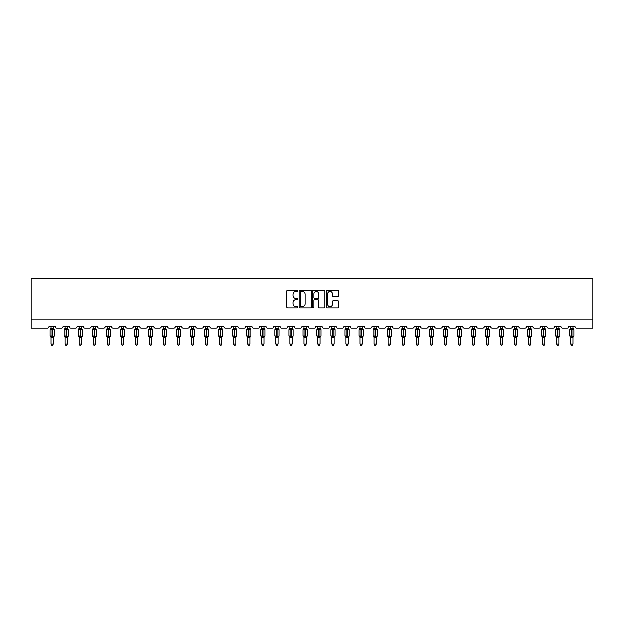 <?xml version="1.0" encoding="UTF-8"?>
<svg xmlns="http://www.w3.org/2000/svg" width="624" height="624" viewBox="0 0 624 624"><rect width="100%" height="100%" fill="white"/><g stroke="black" fill="none" stroke-linecap="round" stroke-linejoin="round"><path stroke-width="0.94" d="M297.593 290.753A0.616 0.616 0 0 0 296.977 290.129L287.586 290.129A0.881 0.881 0 0 0 286.705 291.018L286.705 306.922A0.881 0.881 0 0 0 287.586 307.804L296.977 307.804A0.616 0.616 0 0 0 297.593 307.187A0.616 0.616 0 0 0 296.977 306.571L295.76 306.571A2.831 2.831 0 0 1 292.937 303.74L292.937 302.414A2.831 2.831 0 0 1 295.76 299.59L296.977 299.59A0.616 0.616 0 0 0 297.593 298.966A0.616 0.616 0 0 0 296.977 298.35L295.76 298.35A2.831 2.831 0 0 1 292.937 295.519L292.937 294.193A2.831 2.831 0 0 1 295.76 291.369L296.977 291.369A0.616 0.616 0 0 0 297.593 290.753M337.826 296.361A0.881 0.881 0 0 0 338.707 295.48L338.707 291.018A0.881 0.881 0 0 0 337.826 290.129L327.397 290.129A0.881 0.881 0 0 0 326.516 291.018L326.516 306.922A0.881 0.881 0 0 0 327.397 307.804L337.826 307.804A0.881 0.881 0 0 0 338.707 306.922L338.707 301.532A0.881 0.881 0 0 0 337.826 300.651L333.364 300.651A0.881 0.881 0 0 0 332.483 301.532L332.483 304.208A2.363 2.363 0 0 1 330.119 306.571A2.363 2.363 0 0 1 327.748 304.208L327.748 293.732A2.363 2.363 0 0 1 330.119 291.369A2.363 2.363 0 0 1 332.483 293.732L332.483 295.48A0.881 0.881 0 0 0 333.364 296.361L337.826 296.361M592.8 319.223L592.8 278.71L31.2 278.71L31.2 328.224L47.588 328.224A1.349 1.349 0 0 0 48.937 326.875L55.419 326.875A1.349 1.349 0 0 0 56.768 328.224L61.628 328.224A1.349 1.349 0 0 0 62.977 326.875L69.459 326.875A1.349 1.349 0 0 0 70.816 328.224L75.676 328.224A1.349 1.349 0 0 0 77.025 326.875L83.507 326.875A1.349 1.349 0 0 0 84.856 328.224L89.716 328.224A1.349 1.349 0 0 0 91.073 326.875L97.555 326.875A1.349 1.349 0 0 0 98.904 328.224L103.763 328.224A1.349 1.349 0 0 0 105.113 326.875L111.595 326.875A1.349 1.349 0 0 0 112.944 328.224L117.811 328.224A1.349 1.349 0 0 0 119.161 326.875L125.642 326.875A1.349 1.349 0 0 0 126.992 328.224L131.851 328.224A1.349 1.349 0 0 0 133.201 326.875L139.682 326.875A1.349 1.349 0 0 0 141.032 328.224L145.899 328.224A1.349 1.349 0 0 0 147.248 326.875L153.73 326.875A1.349 1.349 0 0 0 155.08 328.224L159.939 328.224A1.349 1.349 0 0 0 161.288 326.875L167.77 326.875A1.349 1.349 0 0 0 169.127 328.224L173.987 328.224A1.349 1.349 0 0 0 175.336 326.875L181.818 326.875A1.349 1.349 0 0 0 183.167 328.224L188.027 328.224A1.349 1.349 0 0 0 189.384 326.875L195.866 326.875A1.349 1.349 0 0 0 197.215 328.224L202.075 328.224A1.349 1.349 0 0 0 203.424 326.875L209.906 326.875A1.349 1.349 0 0 0 211.255 328.224L216.122 328.224A1.349 1.349 0 0 0 217.472 326.875L223.954 326.875A1.349 1.349 0 0 0 225.303 328.224L230.162 328.224A1.349 1.349 0 0 0 231.512 326.875L237.994 326.875A1.349 1.349 0 0 0 239.343 328.224L244.21 328.224A1.349 1.349 0 0 0 245.56 326.875L252.041 326.875A1.349 1.349 0 0 0 253.391 328.224L258.25 328.224A1.349 1.349 0 0 0 259.6 326.875L266.081 326.875A1.349 1.349 0 0 0 267.439 328.224L272.298 328.224A1.349 1.349 0 0 0 273.647 326.875L280.129 326.875A1.349 1.349 0 0 0 281.479 328.224L286.338 328.224A1.349 1.349 0 0 0 287.695 326.875L294.177 326.875A1.349 1.349 0 0 0 295.526 328.224L300.386 328.224A1.349 1.349 0 0 0 301.735 326.875L308.217 326.875A1.349 1.349 0 0 0 309.566 328.224L314.434 328.224A1.349 1.349 0 0 0 315.783 326.875L322.265 326.875A1.349 1.349 0 0 0 323.614 328.224L328.474 328.224A1.349 1.349 0 0 0 329.823 326.875L336.305 326.875A1.349 1.349 0 0 0 337.662 328.224L342.521 328.224A1.349 1.349 0 0 0 343.871 326.875L350.353 326.875A1.349 1.349 0 0 0 351.702 328.224L356.561 328.224A1.349 1.349 0 0 0 357.919 326.875L364.4 326.875A1.349 1.349 0 0 0 365.75 328.224L370.609 328.224A1.349 1.349 0 0 0 371.959 326.875L378.44 326.875A1.349 1.349 0 0 0 379.79 328.224L384.657 328.224A1.349 1.349 0 0 0 386.006 326.875L392.488 326.875A1.349 1.349 0 0 0 393.838 328.224L398.697 328.224A1.349 1.349 0 0 0 400.046 326.875L406.528 326.875A1.349 1.349 0 0 0 407.878 328.224L412.745 328.224A1.349 1.349 0 0 0 414.094 326.875L420.576 326.875A1.349 1.349 0 0 0 421.925 328.224L426.785 328.224A1.349 1.349 0 0 0 428.134 326.875L434.616 326.875A1.349 1.349 0 0 0 435.973 328.224L440.833 328.224A1.349 1.349 0 0 0 442.182 326.875L448.664 326.875A1.349 1.349 0 0 0 450.013 328.224L454.873 328.224A1.349 1.349 0 0 0 456.23 326.875L462.712 326.875A1.349 1.349 0 0 0 464.061 328.224L468.92 328.224A1.349 1.349 0 0 0 470.27 326.875L476.752 326.875A1.349 1.349 0 0 0 478.101 328.224L482.968 328.224A1.349 1.349 0 0 0 484.318 326.875L490.799 326.875A1.349 1.349 0 0 0 492.149 328.224L497.008 328.224A1.349 1.349 0 0 0 498.358 326.875L504.839 326.875A1.349 1.349 0 0 0 506.189 328.224L511.056 328.224A1.349 1.349 0 0 0 512.405 326.875L518.887 326.875A1.349 1.349 0 0 0 520.237 328.224L525.096 328.224A1.349 1.349 0 0 0 526.445 326.875L532.927 326.875A1.349 1.349 0 0 0 534.284 328.224L539.144 328.224A1.349 1.349 0 0 0 540.493 326.875L546.975 326.875A1.349 1.349 0 0 0 548.324 328.224L553.184 328.224A1.349 1.349 0 0 0 554.541 326.875L561.023 326.875A1.349 1.349 0 0 0 562.372 328.224L567.232 328.224A1.349 1.349 0 0 0 568.581 326.875L575.063 326.875A1.349 1.349 0 0 0 576.412 328.224L592.8 328.224L592.8 319.223L31.2 319.223M311.228 291.018A0.881 0.881 0 0 0 310.346 290.129L299.918 290.129A0.881 0.881 0 0 0 299.029 291.018L299.029 306.922A0.881 0.881 0 0 0 299.918 307.804L310.346 307.804A0.881 0.881 0 0 0 311.228 306.922L311.228 291.018M313.654 290.129L324.082 290.129A0.881 0.881 0 0 1 324.971 291.018L324.971 306.922A0.881 0.881 0 0 1 324.082 307.804L319.621 307.804A0.881 0.881 0 0 1 318.739 306.922L318.739 300.472A0.881 0.881 0 0 0 317.858 299.59L314.894 299.59A0.881 0.881 0 0 0 314.012 300.472L314.012 307.187A0.616 0.616 0 0 1 313.388 307.804A0.616 0.616 0 0 1 312.772 307.187L312.772 291.018A0.881 0.881 0 0 1 313.654 290.129M300.885 291.369A0.616 0.616 0 0 0 300.269 291.985L300.269 305.947A0.616 0.616 0 0 0 300.885 306.571L302.172 306.571A2.831 2.831 0 0 0 304.996 303.74L304.996 294.193A2.831 2.831 0 0 0 302.172 291.369L300.885 291.369M318.739 293.779A2.363 2.363 0 0 0 316.376 291.416A2.363 2.363 0 0 0 314.012 293.779L314.012 297.469A0.881 0.881 0 0 0 314.894 298.35L317.858 298.35A0.881 0.881 0 0 0 318.739 297.469L318.739 293.779M51.051 344.12L53.305 344.12L52.627 345.29L51.73 345.29L51.051 344.12L51.051 337.288A0.991 0.944 180 0 0 50.528 336.461L52.315 336.086L52.315 329.378L53.953 329.355A0.452 0.452 0 0 1 54.249 329.784L50.107 329.784L50.107 336.086L52.042 336.086L52.042 329.378L50.528 329.402A0.991 0.944 0 0 0 51.051 328.575L53.305 328.622L53.305 326.875M53.305 344.12L53.305 337.249L52.042 337.381L52.042 336.484L54.249 336.086A0.452 0.452 0 0 1 53.953 336.508L53.305 337.436M53.305 337.288L53.305 337.288A0.991 0.944 180 0 1 53.82 336.461L52.315 336.484L52.315 337.381M52.042 337.381L51.051 337.288M51.051 326.875L51.051 328.575M51.051 328.622L50.723 329.69L51.051 328.622M53.625 329.69L53.305 328.622M53.305 337.249L53.625 336.172M51.051 337.249L50.723 336.172M65.099 344.12L67.345 344.12L66.674 345.29L65.77 345.29L65.099 344.12L65.099 337.288A0.991 0.944 180 0 0 64.576 336.461L66.355 336.086L66.355 329.378L67.993 329.355A0.452 0.452 0 0 1 68.289 329.784L64.147 329.784L64.147 336.086L66.089 336.086L66.089 329.378L64.576 329.402A0.991 0.944 0 0 0 65.099 328.575L67.345 328.622L67.345 326.875M67.345 344.12L67.345 337.249L66.089 337.381L66.089 336.484L68.289 336.086A0.452 0.452 0 0 1 67.993 336.508L67.345 337.436M67.345 337.288L67.345 337.288A0.991 0.944 180 0 1 67.868 336.461L66.355 336.484L66.355 337.381M66.089 337.381L65.099 337.288M65.099 326.875L65.099 328.575M65.099 328.622L64.771 329.69L65.099 328.622M67.673 329.69L67.345 328.622M67.345 337.249L67.673 336.172M65.099 337.249L64.771 336.172M79.139 344.12L81.393 344.12L80.714 345.29L79.817 345.29L79.139 344.12L79.139 337.288A0.991 0.944 180 0 0 78.624 336.461L80.402 336.086L80.402 329.378L82.04 329.355A0.452 0.452 0 0 1 82.337 329.784L78.195 329.784L78.195 336.086L80.129 336.086L80.129 329.378L78.624 329.402A0.991 0.944 0 0 0 79.139 328.575L81.393 328.622L81.393 326.875M81.393 344.12L81.393 337.249L80.129 337.381L80.129 336.484L82.337 336.086A0.452 0.452 0 0 1 82.04 336.508L81.393 337.436M81.393 337.288L81.393 337.288A0.991 0.944 180 0 1 81.908 336.461L80.402 336.484L80.402 337.381M80.129 337.381L79.139 337.288M79.139 326.875L79.139 328.575M79.139 328.622L78.811 329.69L79.139 328.622M81.721 329.69L81.393 328.622M81.393 337.249L81.721 336.172M79.139 337.249L78.811 336.172M93.187 344.12L95.433 344.12L94.762 345.29L93.857 345.29L93.187 344.12L93.187 337.288A0.991 0.944 180 0 0 92.664 336.461L94.442 336.086L94.442 329.378L96.088 329.355A0.452 0.452 0 0 1 96.385 329.784L92.243 329.784L92.243 336.086L94.177 336.086L94.177 329.378L92.664 329.402A0.991 0.944 0 0 0 93.187 328.575L95.433 328.622L95.433 326.875M95.433 344.12L95.433 337.249L94.177 337.381L94.177 336.484L96.385 336.086A0.452 0.452 0 0 1 96.088 336.508L95.433 337.436M95.433 337.288L95.433 337.288A0.991 0.944 180 0 1 95.956 336.461L94.442 336.484L94.442 337.381M94.177 337.381L93.187 337.288M93.187 326.875L93.187 328.575M93.187 328.622L92.859 329.69L93.187 328.622M95.761 329.69L95.433 328.622M95.433 337.249L95.761 336.172M93.187 337.249L92.859 336.172M107.227 344.12L109.481 344.12L108.802 345.29L107.905 345.29L107.227 344.12L107.227 337.288A0.991 0.944 180 0 0 106.712 336.461L108.49 336.086L108.49 329.378L110.128 329.355A0.452 0.452 0 0 1 110.425 329.784L106.283 329.784L106.283 336.086L108.217 336.086L108.217 329.378L106.712 329.402A0.991 0.944 0 0 0 107.227 328.575L109.481 328.622L109.481 326.875M109.481 344.12L109.481 337.249L108.217 337.381L108.217 336.484L110.425 336.086A0.452 0.452 0 0 1 110.128 336.508L109.481 337.436M109.481 337.288L109.481 337.288A0.991 0.944 180 0 1 110.003 336.461L108.49 336.484L108.49 337.381M108.217 337.381L107.227 337.288M107.227 326.875L107.227 328.575M107.227 328.622L106.899 329.69L107.227 328.622M109.808 329.69L109.481 328.622M109.481 337.249L109.808 336.172M107.227 337.249L106.899 336.172M121.274 344.12L123.521 344.12L122.85 345.29L121.953 345.29L121.274 344.12L121.274 337.288A0.991 0.944 180 0 0 120.752 336.461L122.538 336.086L122.538 329.378L124.176 329.355A0.452 0.452 0 0 1 124.472 329.784L120.331 329.784L120.331 336.086L122.265 336.086L122.265 329.378L120.752 329.402A0.991 0.944 0 0 0 121.274 328.575L123.529 328.622L123.521 326.875M123.521 344.12L123.529 337.249L122.265 337.381L122.265 336.484L124.472 336.086A0.452 0.452 0 0 1 124.176 336.508L123.521 337.436M123.521 337.288L123.521 337.288A0.991 0.944 180 0 1 124.043 336.461L122.538 336.484L122.538 337.381M122.265 337.381L121.274 337.288M121.274 326.875L121.274 328.575M121.274 328.622L120.947 329.69L121.274 328.622M123.848 329.69L123.529 328.622M123.529 337.249L123.848 336.172M121.274 337.249L120.947 336.172M135.322 344.12L137.569 344.12L136.89 345.29L135.993 345.29L135.322 344.12L135.322 337.288A0.991 0.944 180 0 0 134.8 336.461L136.578 336.086L136.578 329.378L138.216 329.355A0.452 0.452 0 0 1 138.512 329.784L134.371 329.784L134.371 336.086L136.305 336.086L136.305 329.378L134.8 329.402A0.991 0.944 0 0 0 135.322 328.575L137.569 328.622L137.569 326.875M137.569 344.12L137.569 337.249L136.305 337.381L136.305 336.484L138.512 336.086A0.452 0.452 0 0 1 138.216 336.508L137.569 337.436M137.569 337.288L137.569 337.288A0.991 0.944 180 0 1 138.091 336.461L136.578 336.484L136.578 337.381M136.305 337.381L135.322 337.288M135.322 326.875L135.322 328.575M135.314 328.622L134.995 329.69L135.314 328.622M137.896 329.69L137.569 328.622M137.569 337.249L137.896 336.172M135.314 337.249L134.995 336.172M149.362 344.12L151.616 344.12L150.938 345.29L150.041 345.29L149.362 344.12L149.362 337.288A0.991 0.944 180 0 0 148.84 336.461L150.626 336.086L150.626 329.378L152.264 329.355A0.452 0.452 0 0 1 152.56 329.784L148.418 329.784L148.418 336.086L150.353 336.086L150.353 329.378L148.84 329.402A0.991 0.944 0 0 0 149.362 328.575L151.616 328.622L151.616 326.875M151.616 344.12L151.616 337.249L150.353 337.381L150.353 336.484L152.56 336.086A0.452 0.452 0 0 1 152.264 336.508L151.616 337.436M151.616 337.288L151.616 337.288A0.991 0.944 180 0 1 152.131 336.461L150.626 336.484L150.626 337.381M150.353 337.381L149.362 337.288M149.362 326.875L149.362 328.575M149.362 328.622L149.035 329.69L149.362 328.622M151.944 329.69L151.616 328.622M151.616 337.249L151.944 336.172M149.362 337.249L149.035 336.172M163.41 344.12L165.656 344.12L164.986 345.29L164.081 345.29L163.41 344.12L163.41 337.288A0.991 0.944 180 0 0 162.887 336.461L164.666 336.086L164.666 329.378L166.312 329.355A0.452 0.452 0 0 1 166.6 329.784L162.458 329.784L162.458 336.086L164.401 336.086L164.401 329.378L162.887 329.402A0.991 0.944 0 0 0 163.41 328.575L165.656 328.622L165.656 326.875M165.656 344.12L165.656 337.249L164.401 337.381L164.401 336.484L166.6 336.086A0.452 0.452 0 0 1 166.312 336.508L165.656 337.436M165.656 337.288L165.656 337.288A0.991 0.944 180 0 1 166.179 336.461L164.666 336.484L164.666 337.381M164.401 337.381L163.41 337.288M163.41 326.875L163.41 328.575M163.41 328.622L163.082 329.69L163.41 328.622M165.984 329.69L165.656 328.622M165.656 337.249L165.984 336.172M163.41 337.249L163.082 336.172M177.45 344.12L179.704 344.12L179.026 345.29L178.129 345.29L177.45 344.12L177.45 337.288A0.991 0.944 180 0 0 176.935 336.461L178.714 336.086L178.714 329.378L180.352 329.355A0.452 0.452 0 0 1 180.648 329.784L176.506 329.784L176.506 336.086L178.441 336.086L178.441 329.378L176.935 329.402A0.991 0.944 0 0 0 177.45 328.575L179.704 328.622L179.704 326.875M179.704 344.12L179.704 337.249L178.441 337.381L178.441 336.484L180.648 336.086A0.452 0.452 0 0 1 180.352 336.508L179.704 337.436M179.704 337.288L179.704 337.288A0.991 0.944 180 0 1 180.219 336.461L178.714 336.484L178.714 337.381M178.441 337.381L177.45 337.288M177.45 326.875L177.45 328.575M177.45 328.622L177.122 329.69L177.45 328.622M180.032 329.69L179.704 328.622M179.704 337.249L180.032 336.172M177.45 337.249L177.122 336.172M191.498 344.12L193.744 344.12L193.073 345.29L192.169 345.29L191.498 344.12L191.498 337.288A0.991 0.944 180 0 0 190.975 336.461L192.754 336.086L192.754 329.378L194.399 329.355A0.452 0.452 0 0 1 194.696 329.784L190.554 329.784L190.554 336.086L192.488 336.086L192.488 329.378L190.975 329.402A0.991 0.944 0 0 0 191.498 328.575L193.744 328.622L193.744 326.875M193.744 344.12L193.744 337.249L192.488 337.381L192.488 336.484L194.696 336.086A0.452 0.452 0 0 1 194.399 336.508L193.744 337.436M193.744 337.288L193.744 337.288A0.991 0.944 180 0 1 194.267 336.461L192.754 336.484L192.754 337.381M192.488 337.381L191.498 337.288M191.498 326.875L191.498 328.575M191.498 328.622L191.17 329.69L191.498 328.622M194.072 329.69L193.744 328.622M193.744 337.249L194.072 336.172M191.498 337.249L191.17 336.172M205.538 344.12L207.792 344.12L207.113 345.29L206.216 345.29L205.538 344.12L205.538 337.288A0.991 0.944 180 0 0 205.023 336.461L206.801 336.086L206.801 329.378L208.439 329.355A0.452 0.452 0 0 1 208.736 329.784L204.594 329.784L204.594 336.086L206.528 336.086L206.528 329.378L205.023 329.402A0.991 0.944 0 0 0 205.538 328.575L207.792 328.622L207.792 326.875M207.792 344.12L207.792 337.249L206.528 337.381L206.528 336.484L208.736 336.086A0.452 0.452 0 0 1 208.439 336.508L207.792 337.436M207.792 337.288L207.792 337.288A0.991 0.944 180 0 1 208.315 336.461L206.801 336.484L206.801 337.381M206.528 337.381L205.538 337.288M205.538 326.875L205.538 328.575M205.538 328.622L205.218 329.69L205.538 328.622M208.12 329.69L207.792 328.622M207.792 337.249L208.12 336.172M205.538 337.249L205.218 336.172M219.586 344.12L221.84 344.12L221.161 345.29L220.264 345.29L219.586 344.12L219.586 337.288A0.991 0.944 180 0 0 219.063 336.461L220.849 336.086L220.849 329.378L222.487 329.355A0.452 0.452 0 0 1 222.784 329.784L218.642 329.784L218.642 336.086L220.576 336.086L220.576 329.378L219.063 329.402A0.991 0.944 0 0 0 219.586 328.575L221.84 328.622L221.84 326.875M221.84 344.12L221.84 337.249L220.576 337.381L220.576 336.484L222.784 336.086A0.452 0.452 0 0 1 222.487 336.508L221.84 337.436M221.84 337.288L221.84 337.288A0.991 0.944 180 0 1 222.355 336.461L220.849 336.484L220.849 337.381M220.576 337.381L219.586 337.288M219.586 326.875L219.586 328.575M219.586 328.622L219.258 329.69L219.586 328.622M222.16 329.69L221.84 328.622M221.84 337.249L222.16 336.172M219.586 337.249L219.258 336.172M233.633 344.12L235.88 344.12L235.201 345.29L234.304 345.29L233.633 344.12L233.633 337.288A0.991 0.944 180 0 0 233.111 336.461L234.889 336.086L234.889 329.378L236.527 329.355A0.452 0.452 0 0 1 236.824 329.784L232.682 329.784L232.682 336.086L234.624 336.086L234.624 329.378L233.111 329.402A0.991 0.944 0 0 0 233.633 328.575L235.88 328.622L235.88 326.875M235.88 344.12L235.88 337.249L234.624 337.381L234.624 336.484L236.824 336.086A0.452 0.452 0 0 1 236.527 336.508L235.88 337.436M235.88 337.288L235.88 337.288A0.991 0.944 180 0 1 236.402 336.461L234.889 336.484L234.889 337.381M234.624 337.381L233.633 337.288M233.633 326.875L233.633 328.575M233.626 328.622L233.306 329.69L233.626 328.622M236.207 329.69L235.88 328.622M235.88 337.249L236.207 336.172M233.626 337.249L233.306 336.172M247.673 344.12L249.928 344.12L249.249 345.29L248.352 345.29L247.673 344.12L247.673 337.288A0.991 0.944 180 0 0 247.151 336.461L248.937 336.086L248.937 329.378L250.575 329.355A0.452 0.452 0 0 1 250.871 329.784L246.73 329.784L246.73 336.086L248.664 336.086L248.664 329.378L247.151 329.402A0.991 0.944 0 0 0 247.673 328.575L249.928 328.622L249.928 326.875M249.928 344.12L249.928 337.249L248.664 337.381L248.664 336.484L250.871 336.086A0.452 0.452 0 0 1 250.575 336.508L249.928 337.436M249.928 337.288L249.928 337.288A0.991 0.944 180 0 1 250.442 336.461L248.937 336.484L248.937 337.381M248.664 337.381L247.673 337.288M247.673 326.875L247.673 328.575M247.673 328.622L247.346 329.69L247.673 328.622M250.255 329.69L249.928 328.622M249.928 337.249L250.255 336.172M247.673 337.249L247.346 336.172M261.721 344.12L263.968 344.12L263.297 345.29L262.392 345.29L261.721 344.12L261.721 337.288A0.991 0.944 180 0 0 261.199 336.461L262.977 336.086L262.977 329.378L264.623 329.355A0.452 0.452 0 0 1 264.911 329.784L260.777 329.784L260.777 336.086L262.712 336.086L262.712 329.378L261.199 329.402A0.991 0.944 0 0 0 261.721 328.575L263.968 328.622L263.968 326.875M263.968 344.12L263.968 337.249L262.712 337.381L262.712 336.484L264.911 336.086A0.452 0.452 0 0 1 264.623 336.508L263.968 337.436M263.968 337.288L263.968 337.288A0.991 0.944 180 0 1 264.49 336.461L262.977 336.484L262.977 337.381M262.712 337.381L261.721 337.288M261.721 326.875L261.721 328.575M261.721 328.622L261.394 329.69L261.721 328.622M264.295 329.69L263.968 328.622M263.968 337.249L264.295 336.172M261.721 337.249L261.394 336.172M275.761 344.12L278.015 344.12L277.337 345.29L276.44 345.29L275.761 344.12L275.761 337.288A0.991 0.944 180 0 0 275.246 336.461L277.025 336.086L277.025 329.378L278.663 329.355A0.452 0.452 0 0 1 278.959 329.784L274.817 329.784L274.817 336.086L276.752 336.086L276.752 329.378L275.246 329.402A0.991 0.944 0 0 0 275.761 328.575L278.015 328.622L278.015 326.875M278.015 344.12L278.015 337.249L276.752 337.381L276.752 336.484L278.959 336.086A0.452 0.452 0 0 1 278.663 336.508L278.015 337.436M278.015 337.288L278.015 337.288A0.991 0.944 180 0 1 278.538 336.461L277.025 336.484L277.025 337.381M276.752 337.381L275.761 337.288M275.761 326.875L275.761 328.575M275.761 328.622L275.434 329.69L275.761 328.622M278.343 329.69L278.015 328.622M278.015 337.249L278.343 336.172M275.761 337.249L275.434 336.172M289.809 344.12L292.055 344.12L291.385 345.29L290.48 345.29L289.809 344.12L289.809 337.288A0.991 0.944 180 0 0 289.286 336.461L291.065 336.086L291.065 329.378L292.711 329.355A0.452 0.452 0 0 1 293.007 329.784L288.865 329.784L288.865 336.086L290.8 336.086L290.8 329.378L289.286 329.402A0.991 0.944 0 0 0 289.809 328.575L292.063 328.622L292.055 326.875M292.055 344.12L292.063 337.249L290.8 337.381L290.8 336.484L293.007 336.086A0.452 0.452 0 0 1 292.711 336.508L292.055 337.436M292.055 337.288L292.055 337.288A0.991 0.944 180 0 1 292.578 336.461L291.065 336.484L291.065 337.381M290.8 337.381L289.809 337.288M289.809 326.875L289.809 328.575M289.809 328.622L289.481 329.69L289.809 328.622M292.383 329.69L292.063 328.622M292.063 337.249L292.383 336.172M289.809 337.249L289.481 336.172M303.849 344.12L306.103 344.12L305.425 345.29L304.528 345.29L303.849 344.12L303.849 337.288A0.991 0.944 180 0 0 303.334 336.461L305.113 336.086L305.113 329.378L306.751 329.355A0.452 0.452 0 0 1 307.047 329.784L302.905 329.784L302.905 336.086L304.84 336.086L304.84 329.378L303.334 329.402A0.991 0.944 0 0 0 303.849 328.575L306.103 328.622L306.103 326.875M306.103 344.12L306.103 337.249L304.84 337.381L304.84 336.484L307.047 336.086A0.452 0.452 0 0 1 306.751 336.508L306.103 337.436M306.103 337.288L306.103 337.288A0.991 0.944 180 0 1 306.626 336.461L305.113 336.484L305.113 337.381M304.84 337.381L303.849 337.288M303.849 326.875L303.849 328.575M303.849 328.622L303.529 329.69L303.849 328.622M306.431 329.69L306.103 328.622M306.103 337.249L306.431 336.172M303.849 337.249L303.529 336.172M317.897 344.12L320.151 344.12L319.472 345.29L318.575 345.29L317.897 344.12L317.897 337.288A0.991 0.944 180 0 0 317.374 336.461L319.16 336.086L319.16 329.378L320.798 329.355A0.452 0.452 0 0 1 321.095 329.784L316.953 329.784L316.953 336.086L318.887 336.086L318.887 329.378L317.374 329.402A0.991 0.944 0 0 0 317.897 328.575L320.151 328.622L320.151 326.875M320.151 344.12L320.151 337.249L318.887 337.381L318.887 336.484L321.095 336.086A0.452 0.452 0 0 1 320.798 336.508L320.151 337.436M320.151 337.288L320.151 337.288A0.991 0.944 180 0 1 320.666 336.461L319.16 336.484L319.16 337.381M318.887 337.381L317.897 337.288M317.897 326.875L317.897 328.575M317.897 328.622L317.569 329.69L317.897 328.622M320.471 329.69L320.151 328.622M320.151 337.249L320.471 336.172M317.897 337.249L317.569 336.172M331.945 344.12L334.191 344.12L333.52 345.29L332.615 345.29L331.945 344.12L331.945 337.288A0.991 0.944 180 0 0 331.422 336.461L333.2 336.086L333.2 329.378L334.838 329.355A0.452 0.452 0 0 1 335.135 329.784L330.993 329.784L330.993 336.086L332.935 336.086L332.935 329.378L331.422 329.402A0.991 0.944 0 0 0 331.945 328.575L334.191 328.622L334.191 326.875M334.191 344.12L334.191 337.249L332.935 337.381L332.935 336.484L335.135 336.086A0.452 0.452 0 0 1 334.838 336.508L334.191 337.436M334.191 337.288L334.191 337.288A0.991 0.944 180 0 1 334.714 336.461L333.2 336.484L333.2 337.381M332.935 337.381L331.945 337.288M331.945 326.875L331.945 328.575M331.937 328.622L331.617 329.69L331.937 328.622M334.519 329.69L334.191 328.622M334.191 337.249L334.519 336.172M331.937 337.249L331.617 336.172M345.985 344.12L348.239 344.12L347.56 345.29L346.663 345.29L345.985 344.12L345.985 337.288A0.991 0.944 180 0 0 345.462 336.461L347.248 336.086L347.248 329.378L348.886 329.355A0.452 0.452 0 0 1 349.183 329.784L345.041 329.784L345.041 336.086L346.975 336.086L346.975 329.378L345.462 329.402A0.991 0.944 0 0 0 345.985 328.575L348.239 328.622L348.239 326.875M348.239 344.12L348.239 337.249L346.975 337.381L346.975 336.484L349.183 336.086A0.452 0.452 0 0 1 348.886 336.508L348.239 337.436M348.239 337.288L348.239 337.288A0.991 0.944 180 0 1 348.754 336.461L347.248 336.484L347.248 337.381M346.975 337.381L345.985 337.288M345.985 326.875L345.985 328.575M345.985 328.622L345.657 329.69L345.985 328.622M348.566 329.69L348.239 328.622M348.239 337.249L348.566 336.172M345.985 337.249L345.657 336.172M360.032 344.12L362.279 344.12L361.608 345.29L360.703 345.29L360.032 344.12L360.032 337.288A0.991 0.944 180 0 0 359.51 336.461L361.288 336.086L361.288 329.378L362.934 329.355A0.452 0.452 0 0 1 363.223 329.784L359.089 329.784L359.089 336.086L361.023 336.086L361.023 329.378L359.51 329.402A0.991 0.944 0 0 0 360.032 328.575L362.279 328.622L362.279 326.875M362.279 344.12L362.279 337.249L361.023 337.381L361.023 336.484L363.223 336.086A0.452 0.452 0 0 1 362.934 336.508L362.279 337.436M362.279 337.288L362.279 337.288A0.991 0.944 180 0 1 362.801 336.461L361.288 336.484L361.288 337.381M361.023 337.381L360.032 337.288M360.032 326.875L360.032 328.575M360.032 328.622L359.705 329.69L360.032 328.622M362.606 329.69L362.279 328.622M362.279 337.249L362.606 336.172M360.032 337.249L359.705 336.172M374.072 344.12L376.327 344.12L375.648 345.29L374.751 345.29L374.072 344.12L374.072 337.288A0.991 0.944 180 0 0 373.558 336.461L375.336 336.086L375.336 329.378L376.974 329.355A0.452 0.452 0 0 1 377.27 329.784L373.129 329.784L373.129 336.086L375.063 336.086L375.063 329.378L373.558 329.402A0.991 0.944 0 0 0 374.072 328.575L376.327 328.622L376.327 326.875M376.327 344.12L376.327 337.249L375.063 337.381L375.063 336.484L377.27 336.086A0.452 0.452 0 0 1 376.974 336.508L376.327 337.436M376.327 337.288L376.327 337.288A0.991 0.944 180 0 1 376.849 336.461L375.336 336.484L375.336 337.381M375.063 337.381L374.072 337.288M374.072 326.875L374.072 328.575M374.072 328.622L373.745 329.69L374.072 328.622M376.654 329.69L376.327 328.622M376.327 337.249L376.654 336.172M374.072 337.249L373.745 336.172M388.12 344.12L390.367 344.12L389.696 345.29L388.799 345.29L388.12 344.12L388.12 337.288A0.991 0.944 180 0 0 387.598 336.461L389.376 336.086L389.376 329.378L391.022 329.355A0.452 0.452 0 0 1 391.318 329.784L387.176 329.784L387.176 336.086L389.111 336.086L389.111 329.378L387.598 329.402A0.991 0.944 0 0 0 388.12 328.575L390.374 328.622L390.367 326.875M390.367 344.12L390.374 337.249L389.111 337.381L389.111 336.484L391.318 336.086A0.452 0.452 0 0 1 391.022 336.508L390.367 337.436M390.367 337.288L390.367 337.288A0.991 0.944 180 0 1 390.889 336.461L389.376 336.484L389.376 337.381M389.111 337.381L388.12 337.288M388.12 326.875L388.12 328.575M388.12 328.622L387.793 329.69L388.12 328.622M390.694 329.69L390.374 328.622M390.374 337.249L390.694 336.172M388.12 337.249L387.793 336.172M402.16 344.12L404.414 344.12L403.736 345.29L402.839 345.29L402.16 344.12L402.16 337.288A0.991 0.944 180 0 0 401.645 336.461L403.424 336.086L403.424 329.378L405.062 329.355A0.452 0.452 0 0 1 405.358 329.784L401.216 329.784L401.216 336.086L403.151 336.086L403.151 329.378L401.645 329.402A0.991 0.944 0 0 0 402.16 328.575L404.414 328.622L404.414 326.875M404.414 344.12L404.414 337.249L403.151 337.381L403.151 336.484L405.358 336.086A0.452 0.452 0 0 1 405.062 336.508L404.414 337.436M404.414 337.288L404.414 337.288A0.991 0.944 180 0 1 404.937 336.461L403.424 336.484L403.424 337.381M403.151 337.381L402.16 337.288M402.16 326.875L402.16 328.575M402.16 328.622L401.84 329.69L402.16 328.622M404.742 329.69L404.414 328.622M404.414 337.249L404.742 336.172M402.16 337.249L401.84 336.172M416.208 344.12L418.462 344.12L417.784 345.29L416.887 345.29L416.208 344.12L416.208 337.288A0.991 0.944 180 0 0 415.685 336.461L417.472 336.086L417.472 329.378L419.11 329.355A0.452 0.452 0 0 1 419.406 329.784L415.264 329.784L415.264 336.086L417.199 336.086L417.199 329.378L415.685 329.402A0.991 0.944 0 0 0 416.208 328.575L418.462 328.622L418.462 326.875M418.462 344.12L418.462 337.249L417.199 337.381L417.199 336.484L419.406 336.086A0.452 0.452 0 0 1 419.11 336.508L418.462 337.436M418.462 337.288L418.462 337.288A0.991 0.944 180 0 1 418.977 336.461L417.472 336.484L417.472 337.381M417.199 337.381L416.208 337.288M416.208 326.875L416.208 328.575M416.208 328.622L415.88 329.69L416.208 328.622M418.782 329.69L418.462 328.622M418.462 337.249L418.782 336.172M416.208 337.249L415.88 336.172M430.256 344.12L432.502 344.12L431.831 345.29L430.927 345.29L430.256 344.12L430.256 337.288A0.991 0.944 180 0 0 429.733 336.461L431.512 336.086L431.512 329.378L433.157 329.355A0.452 0.452 0 0 1 433.446 329.784L429.304 329.784L429.304 336.086L431.246 336.086L431.246 329.378L429.733 329.402A0.991 0.944 0 0 0 430.256 328.575L432.502 328.622L432.502 326.875M432.502 344.12L432.502 337.249L431.246 337.381L431.246 336.484L433.446 336.086A0.452 0.452 0 0 1 433.157 336.508L432.502 337.436M432.502 337.288L432.502 337.288A0.991 0.944 180 0 1 433.025 336.461L431.512 336.484L431.512 337.381M431.246 337.381L430.256 337.288M430.256 326.875L430.256 328.575M430.256 328.622L429.928 329.69L430.256 328.622M432.83 329.69L432.502 328.622M432.502 337.249L432.83 336.172M430.256 337.249L429.928 336.172M444.296 344.12L446.55 344.12L445.871 345.29L444.974 345.29L444.296 344.12L444.296 337.288A0.991 0.944 180 0 0 443.781 336.461L445.559 336.086L445.559 329.378L447.197 329.355A0.452 0.452 0 0 1 447.494 329.784L443.352 329.784L443.352 336.086L445.286 336.086L445.286 329.378L443.781 329.402A0.991 0.944 0 0 0 444.296 328.575L446.55 328.622L446.55 326.875M446.55 344.12L446.55 337.249L445.286 337.381L445.286 336.484L447.494 336.086A0.452 0.452 0 0 1 447.197 336.508L446.55 337.436M446.55 337.288L446.55 337.288A0.991 0.944 180 0 1 447.065 336.461L445.559 336.484L445.559 337.381M445.286 337.381L444.296 337.288M444.296 326.875L444.296 328.575M444.296 328.622L443.968 329.69L444.296 328.622M446.878 329.69L446.55 328.622M446.55 337.249L446.878 336.172M444.296 337.249L443.968 336.172M458.344 344.12L460.59 344.12L459.919 345.29L459.014 345.29L458.344 344.12L458.344 337.288A0.991 0.944 180 0 0 457.821 336.461L459.599 336.086L459.599 329.378L461.245 329.355A0.452 0.452 0 0 1 461.542 329.784L457.4 329.784L457.4 336.086L459.334 336.086L459.334 329.378L457.821 329.402A0.991 0.944 0 0 0 458.344 328.575L460.59 328.622L460.59 326.875M460.59 344.12L460.59 337.249L459.334 337.381L459.334 336.484L461.542 336.086A0.452 0.452 0 0 1 461.245 336.508L460.59 337.436M460.59 337.288L460.59 337.288A0.991 0.944 180 0 1 461.113 336.461L459.599 336.484L459.599 337.381M459.334 337.381L458.344 337.288M458.344 326.875L458.344 328.575M458.344 328.622L458.016 329.69L458.344 328.622M460.918 329.69L460.59 328.622M460.59 337.249L460.918 336.172M458.344 337.249L458.016 336.172M472.384 344.12L474.638 344.12L473.959 345.29L473.062 345.29L472.384 344.12L472.384 337.288A0.991 0.944 180 0 0 471.869 336.461L473.647 336.086L473.647 329.378L475.285 329.355A0.452 0.452 0 0 1 475.582 329.784L471.44 329.784L471.44 336.086L473.374 336.086L473.374 329.378L471.869 329.402A0.991 0.944 0 0 0 472.384 328.575L474.638 328.622L474.638 326.875M474.638 344.12L474.638 337.249L473.374 337.381L473.374 336.484L475.582 336.086A0.452 0.452 0 0 1 475.285 336.508L474.638 337.436M474.638 337.288L474.638 337.288A0.991 0.944 180 0 1 475.16 336.461L473.647 336.484L473.647 337.381M473.374 337.381L472.384 337.288M472.384 326.875L472.384 328.575M472.384 328.622L472.056 329.69L472.384 328.622M474.965 329.69L474.638 328.622M474.638 337.249L474.965 336.172M472.384 337.249L472.056 336.172M486.431 344.12L488.678 344.12L488.007 345.29L487.11 345.29L486.431 344.12L486.431 337.288A0.991 0.944 180 0 0 485.909 336.461L487.695 336.086L487.695 329.378L489.333 329.355A0.452 0.452 0 0 1 489.629 329.784L485.488 329.784L485.488 336.086L487.422 336.086L487.422 329.378L485.909 329.402A0.991 0.944 0 0 0 486.431 328.575L488.686 328.622L488.678 326.875M488.678 344.12L488.686 337.249L487.422 337.381L487.422 336.484L489.629 336.086A0.452 0.452 0 0 1 489.333 336.508L488.678 337.436M488.678 337.288L488.678 337.288A0.991 0.944 180 0 1 489.2 336.461L487.695 336.484L487.695 337.381M487.422 337.381L486.431 337.288M486.431 326.875L486.431 328.575M486.431 328.622L486.104 329.69L486.431 328.622M489.005 329.69L488.686 328.622M488.686 337.249L489.005 336.172M486.431 337.249L486.104 336.172M500.479 344.12L502.726 344.12L502.047 345.29L501.15 345.29L500.479 344.12L500.479 337.288A0.991 0.944 180 0 0 499.957 336.461L501.735 336.086L501.735 329.378L503.373 329.355A0.452 0.452 0 0 1 503.669 329.784L499.528 329.784L499.528 336.086L501.462 336.086L501.462 329.378L499.957 329.402A0.991 0.944 0 0 0 500.479 328.575L502.726 328.622L502.726 326.875M502.726 344.12L502.726 337.249L501.462 337.381L501.462 336.484L503.669 336.086A0.452 0.452 0 0 1 503.373 336.508L502.726 337.436M502.726 337.288L502.726 337.288A0.991 0.944 180 0 1 503.248 336.461L501.735 336.484L501.735 337.381M501.462 337.381L500.479 337.288M500.479 326.875L500.479 328.575M500.471 328.622L500.152 329.69L500.471 328.622M503.053 329.69L502.726 328.622M502.726 337.249L503.053 336.172M500.471 337.249L500.152 336.172M514.519 344.12L516.773 344.12L516.095 345.29L515.198 345.29L514.519 344.12L514.519 337.288A0.991 0.944 180 0 0 513.997 336.461L515.783 336.086L515.783 329.378L517.421 329.355A0.452 0.452 0 0 1 517.717 329.784L513.575 329.784L513.575 336.086L515.51 336.086L515.51 329.378L513.997 329.402A0.991 0.944 0 0 0 514.519 328.575L516.773 328.622L516.773 326.875M516.773 344.12L516.773 337.249L515.51 337.381L515.51 336.484L517.717 336.086A0.452 0.452 0 0 1 517.421 336.508L516.773 337.436M516.773 337.288L516.773 337.288A0.991 0.944 180 0 1 517.288 336.461L515.783 336.484L515.783 337.381M515.51 337.381L514.519 337.288M514.519 326.875L514.519 328.575M514.519 328.622L514.192 329.69L514.519 328.622M517.101 329.69L516.773 328.622M516.773 337.249L517.101 336.172M514.519 337.249L514.192 336.172M528.567 344.12L530.813 344.12L530.143 345.29L529.238 345.29L528.567 344.12L528.567 337.288A0.991 0.944 180 0 0 528.044 336.461L529.823 336.086L529.823 329.378L531.469 329.355A0.452 0.452 0 0 1 531.757 329.784L527.615 329.784L527.615 336.086L529.558 336.086L529.558 329.378L528.044 329.402A0.991 0.944 0 0 0 528.567 328.575L530.813 328.622L530.813 326.875M530.813 344.12L530.813 337.249L529.558 337.381L529.558 336.484L531.757 336.086A0.452 0.452 0 0 1 531.469 336.508L530.813 337.436M530.813 337.288L530.813 337.288A0.991 0.944 180 0 1 531.336 336.461L529.823 336.484L529.823 337.381M529.558 337.381L528.567 337.288M528.567 326.875L528.567 328.575M528.567 328.622L528.239 329.69L528.567 328.622M531.141 329.69L530.813 328.622M530.813 337.249L531.141 336.172M528.567 337.249L528.239 336.172M542.607 344.12L544.861 344.12L544.183 345.29L543.286 345.29L542.607 344.12L542.607 337.288A0.991 0.944 180 0 0 542.092 336.461L543.871 336.086L543.871 329.378L545.509 329.355A0.452 0.452 0 0 1 545.805 329.784L541.663 329.784L541.663 336.086L543.598 336.086L543.598 329.378L542.092 329.402A0.991 0.944 0 0 0 542.607 328.575L544.861 328.622L544.861 326.875M544.861 344.12L544.861 337.249L543.598 337.381L543.598 336.484L545.805 336.086A0.452 0.452 0 0 1 545.509 336.508L544.861 337.436M544.861 337.288L544.861 337.288A0.991 0.944 180 0 1 545.376 336.461L543.871 336.484L543.871 337.381M543.598 337.381L542.607 337.288M542.607 326.875L542.607 328.575M542.607 328.622L542.279 329.69L542.607 328.622M545.189 329.69L544.861 328.622M544.861 337.249L545.189 336.172M542.607 337.249L542.279 336.172M556.655 344.12L558.901 344.12L558.23 345.29L557.326 345.29L556.655 344.12L556.655 337.288A0.991 0.944 180 0 0 556.132 336.461L557.911 336.086L557.911 329.378L559.556 329.355A0.452 0.452 0 0 1 559.853 329.784L555.711 329.784L555.711 336.086L557.645 336.086L557.645 329.378L556.132 329.402A0.991 0.944 0 0 0 556.655 328.575L558.901 328.622L558.901 326.875M558.901 344.12L558.901 337.249L557.645 337.381L557.645 336.484L559.853 336.086A0.452 0.452 0 0 1 559.556 336.508L558.901 337.436M558.901 337.288L558.901 337.288A0.991 0.944 180 0 1 559.424 336.461L557.911 336.484L557.911 337.381M557.645 337.381L556.655 337.288M556.655 326.875L556.655 328.575M556.655 328.622L556.327 329.69L556.655 328.622M559.229 329.69L558.901 328.622M558.901 337.249L559.229 336.172M556.655 337.249L556.327 336.172M570.695 344.12L572.949 344.12L572.27 345.29L571.373 345.29L570.695 344.12L570.695 337.288A0.991 0.944 180 0 0 570.18 336.461L571.958 336.086L571.958 329.378L573.596 329.355A0.452 0.452 0 0 1 573.893 329.784L569.751 329.784L569.751 336.086L571.685 336.086L571.685 329.378L570.18 329.402A0.991 0.944 0 0 0 570.695 328.575L572.949 328.622L572.949 326.875M572.949 344.12L572.949 337.249L571.685 337.381L571.685 336.484L573.893 336.086A0.452 0.452 0 0 1 573.596 336.508L572.949 337.436M572.949 337.288L572.949 337.288A0.991 0.944 180 0 1 573.472 336.461L571.958 336.484L571.958 337.381M571.685 337.381L570.695 337.288M570.695 326.875L570.695 328.575M570.695 328.622L570.375 329.69L570.695 328.622M573.277 329.69L572.949 328.622M572.949 337.249L573.277 336.172M570.695 337.249L570.375 336.172M52.315 328.489L52.315 329.378L52.042 328.489M53.82 329.402A0.991 0.944 0 0 1 53.305 328.575M66.355 328.489L66.355 329.378L66.089 328.489M67.868 329.402A0.991 0.944 0 0 1 67.345 328.575M80.402 328.489L80.402 329.378L80.129 328.489M81.908 329.402A0.991 0.944 0 0 1 81.393 328.575M94.442 328.489L94.442 329.378L94.177 328.489M95.956 329.402A0.991 0.944 0 0 1 95.433 328.575M108.49 328.489L108.49 329.378L108.217 328.489M110.003 329.402A0.991 0.944 0 0 1 109.481 328.575M122.538 328.489L122.538 329.378L122.265 328.489M124.043 329.402A0.991 0.944 0 0 1 123.521 328.575M136.578 328.489L136.578 329.378L136.305 328.489M138.091 329.402A0.991 0.944 0 0 1 137.569 328.575M150.626 328.489L150.626 329.378L150.353 328.489M152.131 329.402A0.991 0.944 0 0 1 151.616 328.575M164.666 328.489L164.666 329.378L164.401 328.489M166.179 329.402A0.991 0.944 0 0 1 165.656 328.575M178.714 328.489L178.714 329.378L178.441 328.489M180.219 329.402A0.991 0.944 0 0 1 179.704 328.575M192.754 328.489L192.754 329.378L192.488 328.489M194.267 329.402A0.991 0.944 0 0 1 193.744 328.575M206.801 328.489L206.801 329.378L206.528 328.489M208.315 329.402A0.991 0.944 0 0 1 207.792 328.575M220.849 328.489L220.849 329.378L220.576 328.489M222.355 329.402A0.991 0.944 0 0 1 221.84 328.575M234.889 328.489L234.889 329.378L234.624 328.489M236.402 329.402A0.991 0.944 0 0 1 235.88 328.575M248.937 328.489L248.937 329.378L248.664 328.489M250.442 329.402A0.991 0.944 0 0 1 249.928 328.575M262.977 328.489L262.977 329.378L262.712 328.489M264.49 329.402A0.991 0.944 0 0 1 263.968 328.575M277.025 328.489L277.025 329.378L276.752 328.489M278.538 329.402A0.991 0.944 0 0 1 278.015 328.575M291.065 328.489L291.065 329.378L290.8 328.489M292.578 329.402A0.991 0.944 0 0 1 292.055 328.575M305.113 328.489L305.113 329.378L304.84 328.489M306.626 329.402A0.991 0.944 0 0 1 306.103 328.575M319.16 328.489L319.16 329.378L318.887 328.489M320.666 329.402A0.991 0.944 0 0 1 320.151 328.575M333.2 328.489L333.2 329.378L332.935 328.489M334.714 329.402A0.991 0.944 0 0 1 334.191 328.575M347.248 328.489L347.248 329.378L346.975 328.489M348.754 329.402A0.991 0.944 0 0 1 348.239 328.575M361.288 328.489L361.288 329.378L361.023 328.489M362.801 329.402A0.991 0.944 0 0 1 362.279 328.575M375.336 328.489L375.336 329.378L375.063 328.489M376.849 329.402A0.991 0.944 0 0 1 376.327 328.575M389.376 328.489L389.376 329.378L389.111 328.489M390.889 329.402A0.991 0.944 0 0 1 390.367 328.575M403.424 328.489L403.424 329.378L403.151 328.489M404.937 329.402A0.991 0.944 0 0 1 404.414 328.575M417.472 328.489L417.472 329.378L417.199 328.489M418.977 329.402A0.991 0.944 0 0 1 418.462 328.575M431.512 328.489L431.512 329.378L431.246 328.489M433.025 329.402A0.991 0.944 0 0 1 432.502 328.575M445.559 328.489L445.559 329.378L445.286 328.489M447.065 329.402A0.991 0.944 0 0 1 446.55 328.575M459.599 328.489L459.599 329.378L459.334 328.489M461.113 329.402A0.991 0.944 0 0 1 460.59 328.575M473.647 328.489L473.647 329.378L473.374 328.489M475.16 329.402A0.991 0.944 0 0 1 474.638 328.575M487.695 328.489L487.695 329.378L487.422 328.489M489.2 329.402A0.991 0.944 0 0 1 488.678 328.575M501.735 328.489L501.735 329.378L501.462 328.489M503.248 329.402A0.991 0.944 0 0 1 502.726 328.575M515.783 328.489L515.783 329.378L515.51 328.489M517.288 329.402A0.991 0.944 0 0 1 516.773 328.575M529.823 328.489L529.823 329.378L529.558 328.489M531.336 329.402A0.991 0.944 0 0 1 530.813 328.575M543.871 328.489L543.871 329.378L543.598 328.489M545.376 329.402A0.991 0.944 0 0 1 544.861 328.575M557.911 328.489L557.911 329.378L557.645 328.489M559.424 329.402A0.991 0.944 0 0 1 558.901 328.575M571.958 328.489L571.958 329.378L571.685 328.489M573.472 329.402A0.991 0.944 0 0 1 572.949 328.575M54.249 336.086L54.249 329.784M51.051 337.436L50.107 336.086M51.051 328.427L50.107 329.784M53.953 329.355L53.305 328.427M68.289 336.086L68.289 329.784M65.099 337.436L64.147 336.086M65.099 328.427L64.147 329.784M67.993 329.355L67.345 328.427M82.337 336.086L82.337 329.784M79.139 337.436L78.195 336.086M79.139 328.427L78.195 329.784M82.04 329.355L81.393 328.427M96.385 336.086L96.385 329.784M93.187 337.436L92.243 336.086M93.187 328.427L92.243 329.784M96.088 329.355L95.433 328.427M110.425 336.086L110.425 329.784M107.227 337.436L106.283 336.086M107.227 328.427L106.283 329.784M110.128 329.355L109.481 328.427M124.472 336.086L124.472 329.784M121.274 337.436L120.331 336.086M121.274 328.427L120.331 329.784M124.176 329.355L123.521 328.427M138.512 336.086L138.512 329.784M135.322 337.436L134.371 336.086M135.322 328.427L134.371 329.784M138.216 329.355L137.569 328.427M152.56 336.086L152.56 329.784M149.362 337.436L148.418 336.086M149.362 328.427L148.418 329.784M152.264 329.355L151.616 328.427M166.6 336.086L166.6 329.784M163.41 337.436L162.458 336.086M163.41 328.427L162.458 329.784M166.312 329.355L165.656 328.427M180.648 336.086L180.648 329.784M177.45 337.436L176.506 336.086M177.45 328.427L176.506 329.784M180.352 329.355L179.704 328.427M194.696 336.086L194.696 329.784M191.498 337.436L190.554 336.086M191.498 328.427L190.554 329.784M194.399 329.355L193.744 328.427M208.736 336.086L208.736 329.784M205.538 337.436L204.594 336.086M205.538 328.427L204.594 329.784M208.439 329.355L207.792 328.427M222.784 336.086L222.784 329.784M219.586 337.436L218.642 336.086M219.586 328.427L218.642 329.784M222.487 329.355L221.84 328.427M236.824 336.086L236.824 329.784M233.633 337.436L232.682 336.086M233.633 328.427L232.682 329.784M236.527 329.355L235.88 328.427M250.871 336.086L250.871 329.784M247.673 337.436L246.73 336.086M247.673 328.427L246.73 329.784M250.575 329.355L249.928 328.427M264.911 336.086L264.911 329.784M261.721 337.436L260.777 336.086M261.721 328.427L260.777 329.784M264.623 329.355L263.968 328.427M278.959 336.086L278.959 329.784M275.761 337.436L274.817 336.086M275.761 328.427L274.817 329.784M278.663 329.355L278.015 328.427M293.007 336.086L293.007 329.784M289.809 337.436L288.865 336.086M289.809 328.427L288.865 329.784M292.711 329.355L292.055 328.427M307.047 336.086L307.047 329.784M303.849 337.436L302.905 336.086M303.849 328.427L302.905 329.784M306.751 329.355L306.103 328.427M321.095 336.086L321.095 329.784M317.897 337.436L316.953 336.086M317.897 328.427L316.953 329.784M320.798 329.355L320.151 328.427M335.135 336.086L335.135 329.784M331.945 337.436L330.993 336.086M331.945 328.427L330.993 329.784M334.838 329.355L334.191 328.427M349.183 336.086L349.183 329.784M345.985 337.436L345.041 336.086M345.985 328.427L345.041 329.784M348.886 329.355L348.239 328.427M363.223 336.086L363.223 329.784M360.032 337.436L359.089 336.086M360.032 328.427L359.089 329.784M362.934 329.355L362.279 328.427M377.27 336.086L377.27 329.784M374.072 337.436L373.129 336.086M374.072 328.427L373.129 329.784M376.974 329.355L376.327 328.427M391.318 336.086L391.318 329.784M388.12 337.436L387.176 336.086M388.12 328.427L387.176 329.784M391.022 329.355L390.367 328.427M405.358 336.086L405.358 329.784M402.16 337.436L401.216 336.086M402.16 328.427L401.216 329.784M405.062 329.355L404.414 328.427M419.406 336.086L419.406 329.784M416.208 337.436L415.264 336.086M416.208 328.427L415.264 329.784M419.11 329.355L418.462 328.427M433.446 336.086L433.446 329.784M430.256 337.436L429.304 336.086M430.256 328.427L429.304 329.784M433.157 329.355L432.502 328.427M447.494 336.086L447.494 329.784M444.296 337.436L443.352 336.086M444.296 328.427L443.352 329.784M447.197 329.355L446.55 328.427M461.542 336.086L461.542 329.784M458.344 337.436L457.4 336.086M458.344 328.427L457.4 329.784M461.245 329.355L460.59 328.427M475.582 336.086L475.582 329.784M472.384 337.436L471.44 336.086M472.384 328.427L471.44 329.784M475.285 329.355L474.638 328.427M489.629 336.086L489.629 329.784M486.431 337.436L485.488 336.086M486.431 328.427L485.488 329.784M489.333 329.355L488.678 328.427M503.669 336.086L503.669 329.784M500.479 337.436L499.528 336.086M500.479 328.427L499.528 329.784M503.373 329.355L502.726 328.427M517.717 336.086L517.717 329.784M514.519 337.436L513.575 336.086M514.519 328.427L513.575 329.784M517.421 329.355L516.773 328.427M531.757 336.086L531.757 329.784M528.567 337.436L527.615 336.086M528.567 328.427L527.615 329.784M531.469 329.355L530.813 328.427M545.805 336.086L545.805 329.784M542.607 337.436L541.663 336.086M542.607 328.427L541.663 329.784M545.509 329.355L544.861 328.427M559.853 336.086L559.853 329.784M556.655 337.436L555.711 336.086M556.655 328.427L555.711 329.784M559.556 329.355L558.901 328.427M573.893 336.086L573.893 329.784M570.695 337.436L569.751 336.086M570.695 328.427L569.751 329.784M573.596 329.355L572.949 328.427"/></g></svg>
